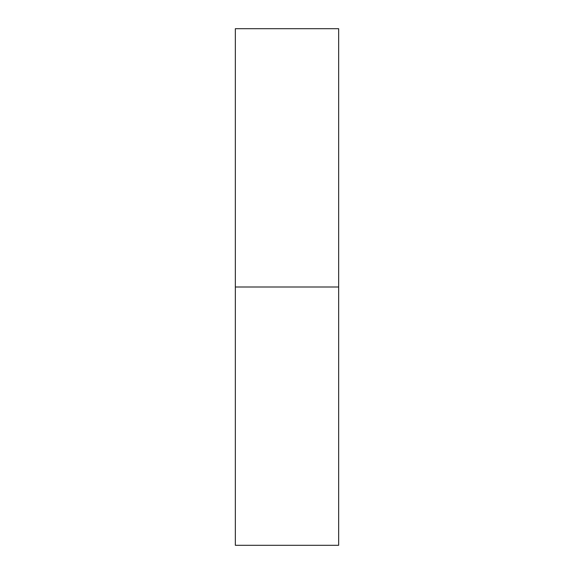<?xml version="1.0" encoding="UTF-8"?>
<svg xmlns="http://www.w3.org/2000/svg" width="574" height="574" viewBox="0 0 574 574"><rect width="100%" height="100%" fill="white"/><g stroke="black" fill="none" stroke-linecap="round" stroke-linejoin="round"><path stroke-width="0.86" d="M235.34 545.3L235.34 28.7L235.34 287L338.66 287L338.66 28.7L338.66 287L235.34 287L235.34 545.3L338.66 545.3L338.66 287L338.66 545.3M235.34 28.7L338.66 28.7"/></g></svg>
